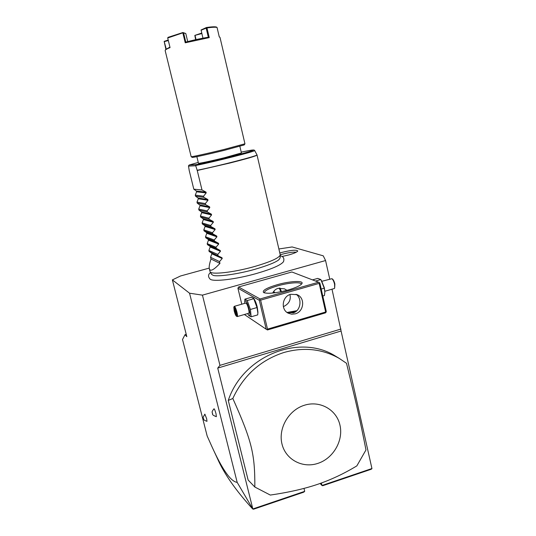 <?xml version="1.0" encoding="UTF-8"?>
<svg xmlns="http://www.w3.org/2000/svg" width="536" height="536" viewBox="0 0 536 536"><rect width="100%" height="100%" fill="white"/><g stroke="black" fill="none" stroke-linecap="round" stroke-linejoin="round"><path stroke-width="0.8" d="M209.208 268.107L180.531 275.986L172.378 279.893L189.55 293.205L202.447 295.135L325.573 260.543L323.242 255.826L292.14 246.955L278.901 248.972M280.214 255.799C283.423 256.496 284.529 258.453 283.517 261.655C281.045 265.025 271.933 268.998 256.175 273.574C235.947 279.316 213.562 281.963 210.259 279.249C207.881 276.831 207.968 274.586 210.521 272.509M279.839 252.985L281.333 252.556C291.108 250.124 296.589 249.602 297.755 250.989C297.192 252.061 294.204 253.381 288.77 254.942L282.063 256.489M332.005 289.199L341.084 331.014L217.723 368.098L252.858 509.073L253.575 509.2L303.745 492.169L304.696 491.351L303.986 488.403M371.944 468.531L321.982 485.489L322.732 485.717L371.147 469.281L371.957 468.645L341.084 331.014M325.573 260.543L329.727 279.042M340.95 329.057L219.968 365.364L202.447 295.135M318.592 282.217L319.818 282.961L326.29 311.543L325.533 312.85L267.471 329.955L266.211 329.231L259.303 300.294L260.081 298.961L318.592 282.217L291.892 271.987L238.6 286.988L237.904 288.194L241.783 304.2M172.378 279.893L186.823 336.668L185 334.705L182.521 339.516L207.157 435.982L211.633 446.006C222.266 469.523 230.781 481.643 237.173 482.367L252.858 509.073M219.968 365.364L217.723 368.098M237.173 482.367L189.55 293.205M216.042 413.839L216.35 416.686C210.36 414.382 213.449 413.772 212.363 413.423C212.852 412.298 210.648 413.035 214.011 408.767C214.514 409.055 215.191 410.743 216.042 413.839M206.662 418.763L206.983 421.33C201.811 419.527 204.276 418.683 203.365 418.375C202.662 418.448 203.157 417.035 204.866 414.14L206.662 418.763M186.233 334.35L185 334.705M321.399 483.01L321.982 485.489L320.119 483.465M252.577 508.845C235.793 490.447 224.088 473.703 217.475 458.622L211.633 446.006M304.696 491.351L252.925 508.925M228.269 400.432L248.128 480.028L254.835 487.036L270.318 495.07C288.596 492.403 304.388 488.812 317.701 484.303C331.027 479.767 344.078 473.623 356.849 465.878L365.981 449.918C360.025 419.835 357.237 407.4 346.511 363.294L339.241 358.39C322.283 348.862 303.825 346.899 283.859 352.514C260.509 360.145 243.498 375.468 232.825 398.483L228.269 400.432C242.976 355.737 299.47 333.359 335.322 356.011L337.492 357.331M232.825 398.483C251.974 441.369 254.975 453.972 254.835 487.036M304.327 405.27C288.649 410.094 278.07 428.371 281.976 443.976C285.648 459.654 302.619 468.611 317.969 463.352C333.372 458.313 343.589 440.518 339.958 425.122C336.561 409.651 319.952 400.218 304.327 405.27M260.081 298.961L238.6 286.988M288.308 289.949C275.986 293.165 267.752 294.03 263.618 292.549C262.03 290.552 266.499 287.959 277.032 284.77C289.775 281.045 304.234 280.295 301.895 283.651C300.468 285.588 295.939 287.685 288.308 289.949M295.959 311.543L288.529 312.903M266.211 329.231L244.376 314.518M259.303 300.294L237.904 288.194M244.738 303.356L244.878 299.155L251.391 297.299L253.649 298.344L254.232 299.182C255.37 300.984 256.375 303.604 257.247 307.054L257.93 312.18L257.702 314.9L251.15 316.796L248.965 315.684L247.666 313.567M319.376 282.66L319.168 283.377L260.603 300.153L259.833 299.704M260.603 300.153L267.518 329.124L325.654 312.006L326.089 312.28M325.654 312.006L319.168 283.377M290.713 294.291L297.038 294.653C305.393 297.741 304.08 311.711 295.256 313.841L291.685 314.197L288.274 313.205C280.462 309.667 282.171 296.308 290.713 294.291M267.518 329.124L266.988 329.687M287.021 312.421L293.353 312.816C301.111 310.659 302.096 297.828 296.066 294.298M264.456 292.911L264.355 292.676C264.556 290.706 268.951 288.442 277.548 285.882C288.395 282.733 300.984 281.722 301.265 284.093L301.286 284.361M272.683 293.051C273.963 290.572 275.779 289.005 278.124 288.341L284.442 288.83L286.928 290.331M289.956 294.539C291.115 299.972 288.917 304.019 283.356 306.666M296.991 310.672L287.102 312.455M281.454 291.651L279.939 288.033M279.249 288.107L280.824 291.778M274.975 292.777L273.675 291.423M274.874 292.79L273.434 291.758M273.842 292.924L274.003 292.361M253.649 298.344L256.999 307.557L257.89 313.084M244.878 299.155L247.237 300.569L250.406 309.46L256.999 307.557M247.237 300.569L253.816 298.686M244.677 301.661C245.528 299.41 247.036 301.982 249.2 309.373C250.332 314.867 250.084 316.722 248.449 314.947M237.207 316.588L248.731 313.259C249.2 312.964 249.146 311.537 248.563 308.971C247.585 305.346 246.674 303.369 245.83 303.041L234.306 306.344C235.103 306.686 235.987 308.669 236.972 312.307C237.562 314.88 237.642 316.307 237.207 316.588L236.383 316.173C236.959 316.314 236.946 315.041 236.343 312.367C235.317 308.669 234.473 306.914 233.817 307.108L234.165 310.86C234.909 313.701 235.652 315.476 236.383 316.173M250.406 309.46L251.15 316.796M233.817 307.108L234.306 306.344M234.071 309.305L234.942 312.883L236.121 315.195L236.43 313.922L235.552 310.324L234.373 308.019L234.071 309.305L234.775 309.54L236.309 314.096M234.942 312.883L236.041 312.367M235.552 310.324L234.426 308.173M236.121 315.195L236.389 313.774M235.09 309.453L234.889 309.071M312.495 279.886L317.727 278.392L320.843 279.544L324.247 288.187L324.843 291.872L324.461 295.537L322.773 296.026M321.198 289.065L324.247 288.187M315.557 281.058L320.843 279.544M321.392 280.422L324.327 287.731L324.829 291.443M321.901 281.279L331.911 278.7C332.99 279.584 333.874 281.42 334.578 284.214L334.652 288.194L334.256 288.542L324.823 291.269M334.652 288.194L334.879 284.006C334.25 281.5 333.452 279.846 332.481 279.048L331.911 278.7M211.653 253.086L222.025 257.756L209.141 251.505L211.653 253.086L211.834 253.809L210.568 257.32L210.99 259.022C209.449 263.679 208.893 266.928 209.321 268.777L210.079 271.719C210.983 274.928 233.395 272.489 254.051 266.66C270.593 261.856 279.323 257.923 280.248 254.875L280.14 257.91L278.7 259.913M279.135 259.545C276.053 262.238 267.906 265.508 254.687 269.36C237.421 274.305 217.288 276.884 213.221 275.37L211.559 274.372L210.079 271.719M280.248 254.875L257.046 155.058C256.215 156.003 246.995 158.696 229.388 163.145L197.241 170.502L195.64 165.51L196.29 164.612L189.154 165.021L188.478 165.879L189.201 170.435L193.804 189.181L196.417 191.071L206.012 192.109L206.199 192.886L203.539 196.243L195.265 195.131L196.598 191.814L196.417 191.071M209.141 251.505L208.886 250.48L210.159 246.989L209.978 246.265L207.452 244.65L207.198 243.625L208.477 240.155L208.296 239.431L205.764 237.783L205.509 236.751L206.796 233.301L206.615 232.577L204.069 230.889L203.814 229.864L205.107 226.433L204.926 225.703L202.367 223.988L202.112 222.949L203.412 219.546L203.231 218.815L200.665 217.06L200.41 216.021L201.717 212.638L201.536 211.908L198.957 210.119L198.702 209.08L200.015 205.717L199.834 204.98L197.241 203.157L196.987 202.112L198.313 198.776L198.126 198.032L195.526 196.176L195.265 195.131M209.321 268.777C210.213 271.799 213.764 269.997 219.961 263.384L219.525 261.595L222.212 258.52L222.025 257.756M218.031 255.484L217.763 254.412L220.45 251.31L220.263 250.54L216.269 248.289L216.001 247.21L218.688 244.074L218.5 243.31L214.5 241.066L214.239 239.987L216.919 236.825L216.732 236.054L212.732 233.83L212.47 232.745L215.144 229.549L214.956 228.778L210.956 226.574L210.688 225.489L213.368 222.259L213.174 221.482L209.174 219.291L208.913 218.206L211.579 214.949L211.392 214.172L207.392 211.995L207.124 210.903L209.79 207.613L209.603 206.836L205.603 204.678L205.335 203.58L208.001 200.263L207.807 199.479L203.807 197.335L203.539 196.243M197.241 170.502L202.005 189.979L206.012 192.109M202.005 189.979L193.804 189.181M239.86 146.335L241.414 152.934L224.698 157.664C211.74 160.887 198.132 163.768 198.461 163.246L196.853 156.659M165.249 50.203C165.684 49.567 167.286 48.702 170.046 47.597L167.701 37.996L183.178 32.716L183.6 32.957L185.804 42.096L185.242 42.8L209.254 37.607L206.97 27.932C212.142 27.202 215.499 27.041 217.047 27.437L219.278 36.937L219.995 37.393L244.945 143.789L244.262 144.914L224.015 150.415C208.417 154.254 192.076 157.839 192.29 157.39L191.164 156.7L165.155 50.558L165.657 49.513L169.932 47.128M244.945 143.795L223.994 149.457C207.841 153.43 190.923 157.155 191.171 156.706M185.804 42.096C193.978 39.945 201.489 38.324 208.323 37.232L206.172 28.14L206.97 27.932M209.254 37.607L208.323 37.232M166.22 48.977L164.157 41.386L165.879 49.258M182.897 33.071L185.242 42.8M217.047 27.437L216.376 27.014C214.856 26.619 211.559 26.78 206.487 27.49L206.501 27.738M206.487 27.49L201.06 29.989L202.956 38.17M201.067 30.237L206.172 28.14M183.6 32.957L185.778 33.507L182.91 32.522L168.023 37.352L167.701 37.996M187.727 41.594L185.778 33.507M164.157 41.386L168.204 40.046M195.647 39.691L194.829 35.396L201.858 33.547M201.744 33.065L194.829 35.396M196.042 39.604L195.084 35.584M164.411 41.587L168.324 40.542M203.807 197.335L195.526 196.176M205.335 203.58L196.987 202.112M205.603 204.678L197.241 203.157M207.124 210.903L198.702 209.08M207.392 211.995L198.957 210.119M208.913 218.206L200.41 216.021M209.174 219.291L200.665 217.06M210.688 225.489L202.112 222.949M210.956 226.574L202.367 223.988M212.47 232.745L203.814 229.864M212.732 233.83L204.069 230.889M214.239 239.987L205.509 236.751M214.5 241.066L205.764 237.783M216.001 247.21L207.198 243.625M216.269 248.289L207.452 244.65M217.763 254.412L208.886 250.48M219.525 261.595L210.568 257.32M210.99 259.022L219.961 263.384M296.294 252.201C293.239 251.893 288.469 252.583 281.983 254.278L280.248 254.788M197.174 170.26C218.815 165.966 259.35 155.453 256.958 154.824L257.046 155.058M256.958 154.824L254.647 150.482C256.965 150.951 215.941 161.43 195.64 165.51M188.498 166.113L195.68 165.758M189.201 165.014L198.26 162.428L189.154 165.021M254.647 150.482L253.997 149.986L251.652 150.12L241.22 152.117C255.699 149.135 257.2 149.323 245.716 152.68C233.756 156.05 209.589 161.885 196.29 164.612M196.598 191.814L206.199 192.886M198.126 198.032L207.807 199.479M198.313 198.776L208.001 200.263M199.834 204.98L209.603 206.836M200.015 205.717L209.79 207.613M201.536 211.908L211.392 214.172M201.717 212.638L211.579 214.949M203.231 218.815L213.174 221.482M203.412 219.546L213.368 222.259M204.926 225.703L214.956 228.778M205.107 226.433L215.144 229.549M206.615 232.577L216.732 236.054M206.796 233.301L216.919 236.825M208.296 239.431L218.5 243.31M208.477 240.155L218.688 244.074M209.978 246.265L220.263 250.54M210.159 246.989L220.45 251.31M211.834 253.809L222.212 258.52M335.322 356.011L339.241 358.39M236.403 313.848L235.552 310.357M219.76 37.111L219.244 36.79"/></g></svg>
